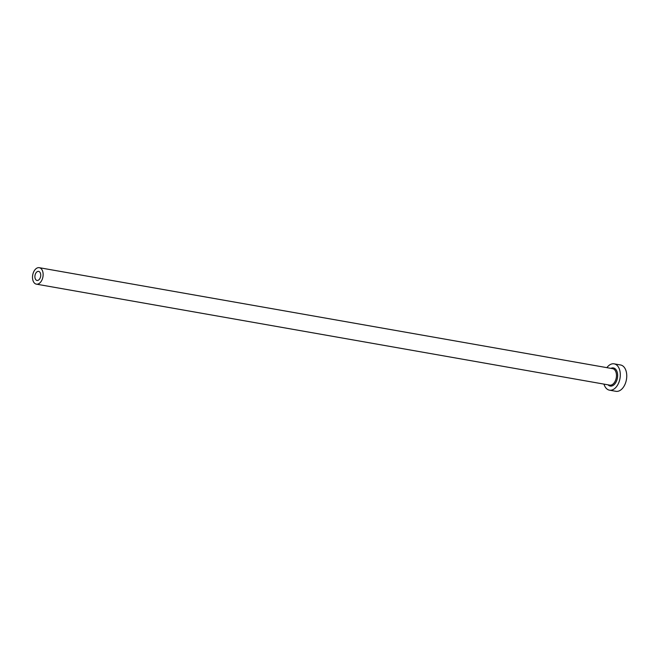 <?xml version="1.0" encoding="UTF-8"?>
<svg xmlns="http://www.w3.org/2000/svg" width="659" height="659" viewBox="0 0 659 659"><rect width="100%" height="100%" fill="white"/><g stroke="black" fill="none" stroke-linecap="round" stroke-linejoin="round"><path stroke-width="0.99" d="M40.421 277.282A4.597 2.858 -80 0 0 38.617 271.393A4.597 2.858 -80 0 0 35.215 274.556A4.597 2.858 -80 0 0 37.019 280.446A4.597 2.858 -80 0 0 40.421 277.282M33.09 273.436A8.353 5.19 -80 0 0 36.369 284.144A8.353 5.19 -80 0 0 42.555 278.403A8.353 5.19 -80 0 0 39.268 267.686A8.353 5.19 -80 0 0 33.09 273.436M603.974 384.115A13.369 8.303 -80 0 0 609.493 390.177A13.369 8.303 -80 0 0 619.378 380.976A13.369 8.303 -80 0 0 614.13 363.842A13.369 8.303 -80 0 0 606.873 367.656M609.493 390.177L615.943 391.314A13.369 8.303 -80 0 0 625.828 382.113A13.369 8.303 -80 0 0 620.58 364.979L614.13 363.842M610.918 368.365A9.193 5.709 100 0 1 616.544 370.515A9.193 5.709 100 0 1 617.013 379.741A9.193 5.709 100 0 1 608.018 384.823M36.369 284.144L609.715 385.128A8.353 5.19 -80 0 0 615.893 379.378A8.353 5.19 -80 0 0 612.615 368.661L39.268 267.686"/></g></svg>

